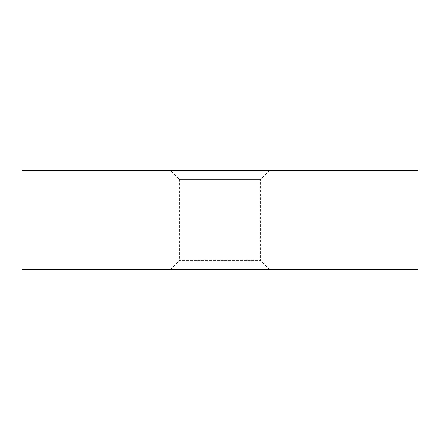 <?xml version="1.0" encoding="UTF-8"?>
<svg xmlns="http://www.w3.org/2000/svg" width="440" height="440" viewBox="0 0 440 440"><rect width="100%" height="100%" fill="white"/><g stroke="black" fill="none" stroke-linecap="round" stroke-linejoin="round"><path stroke-width="0.33" stroke-dasharray="2.2 1.65" d="M269.5 170.5L260.574 179.427L260.574 260.574L179.427 260.574L179.427 179.427L260.574 179.427L179.427 179.427L170.5 170.5L269.5 170.5L170.5 170.5M170.5 269.5L179.427 260.574L260.574 260.574L269.5 269.5L170.5 269.5L269.5 269.5M22 269.5L418 269.5L418 170.5L22 170.5L22 269.5"/><path stroke-width="0.66" d="M418 269.5L22 269.5L22 170.5L418 170.5L418 269.5"/></g></svg>
